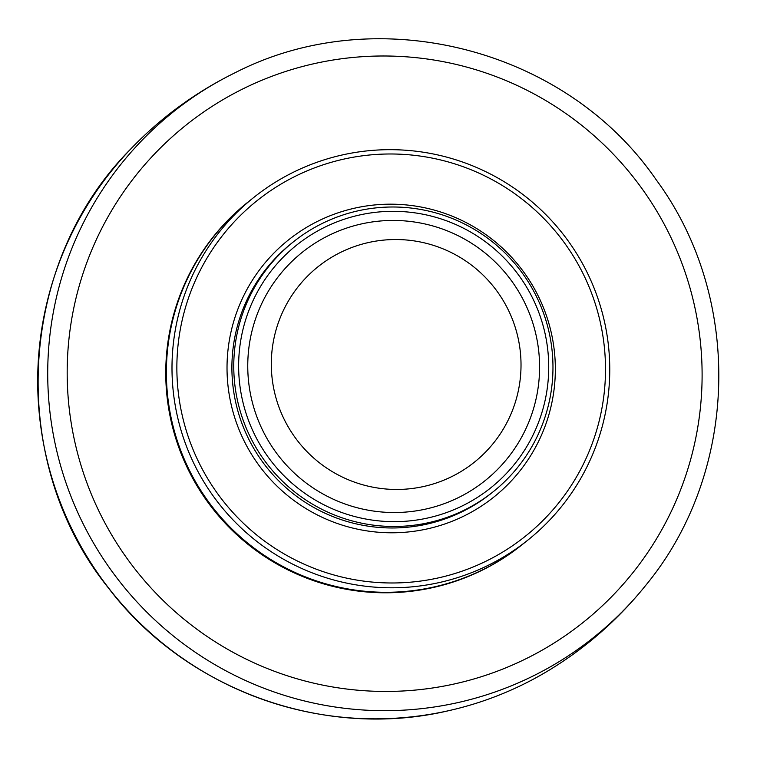 <?xml version="1.0" encoding="UTF-8"?>
<svg xmlns="http://www.w3.org/2000/svg" width="757" height="757" viewBox="0 0 757 757"><rect width="100%" height="100%" fill="white"/><g stroke="black" fill="none" stroke-linecap="round" stroke-linejoin="round"><path stroke-width="1.14" d="M517.958 337.433A125.151 124.678 -128.7 0 1 423.665 486.496A125.151 124.678 -128.7 0 1 274.375 391.558A125.151 124.678 -128.7 0 1 368.668 242.495A125.151 124.678 -128.7 0 1 517.958 337.433M536.013 334.859A146.262 145.704 -128.7 0 1 425.803 509.064A146.262 145.704 -128.7 0 1 251.333 398.116A146.262 145.704 -128.7 0 1 361.543 223.911A146.262 145.704 -128.7 0 1 536.013 334.859M544.917 332.891A155.403 154.806 -128.7 0 1 347.624 514.486A155.403 154.806 -128.7 0 1 288.493 252.1A155.403 154.806 -128.7 0 1 544.917 332.891M549.052 332.143A159.973 159.367 51.3 0 0 293.338 241.89A159.973 159.367 51.3 0 0 237.679 401.333A159.973 159.367 51.3 0 0 493.394 491.586A159.973 159.367 51.3 0 0 549.052 332.143M600.244 322.037A214.827 214.004 -128.7 0 1 327.526 573.068A214.827 214.004 -128.7 0 1 245.779 210.351A214.827 214.004 -128.7 0 1 600.244 322.037M604.389 321.299A219.398 218.555 51.3 0 0 253.699 197.52A219.398 218.555 51.3 0 0 177.365 416.17A219.398 218.555 51.3 0 0 528.055 539.949A219.398 218.555 51.3 0 0 604.389 321.299M528.055 539.949L522.444 544.444A219.398 218.555 -128.7 0 1 171.754 420.665A219.398 218.555 -128.7 0 1 248.088 202.005L253.699 197.52M522.292 544.567A219.398 218.555 -128.7 0 1 522.131 544.69L521.819 544.945A219.398 218.555 -128.7 0 1 214.08 510.379A219.398 218.555 -128.7 0 1 247.463 202.507L247.776 202.261A219.398 218.555 -128.7 0 1 247.936 202.128M522.131 544.69A219.398 218.555 -128.7 0 1 171.442 420.911A219.398 218.555 -128.7 0 1 247.776 202.261M493.394 491.586L491.52 493.081A159.973 159.367 -128.7 0 1 426.636 524.185A159.973 159.367 -128.7 0 1 235.815 402.828A159.973 159.367 -128.7 0 1 291.473 243.385L293.338 241.89M551.314 332.91A164.543 163.919 51.3 0 0 355.033 208.08A164.543 163.919 51.3 0 0 231.055 404.068A164.543 163.919 51.3 0 0 427.336 528.888A164.543 163.919 51.3 0 0 551.314 332.91M235.039 72.767A336.487 335.2 51.3 0 0 66.928 485.54A336.487 335.2 51.3 0 0 457.342 702.714A336.487 335.2 51.3 0 0 645.721 585.369C618.308 619.472 585.994 647.822 548.787 670.39A337.016 335.73 -128.7 0 1 447.974 710.842A337.016 335.73 -128.7 0 1 81.292 546.923A337.016 335.73 -128.7 0 1 130.914 148.826C161.061 117.439 195.77 92.089 235.039 72.767C376.674 -0.057 565.64 47.928 656.092 179.655C743.506 297.719 739.069 472.529 645.721 585.369M454.55 683.912A318.205 316.994 -128.7 0 1 74.971 442.533A318.205 316.994 -128.7 0 1 314.742 63.531A318.205 316.994 -128.7 0 1 694.32 304.92A318.205 316.994 -128.7 0 1 454.55 683.912M548.787 670.39C517.372 689.372 483.742 702.865 447.898 710.87C323.731 739.92 185.683 689.939 108.497 588.047C6.501 461.884 16.569 263.322 130.914 148.836"/></g></svg>
